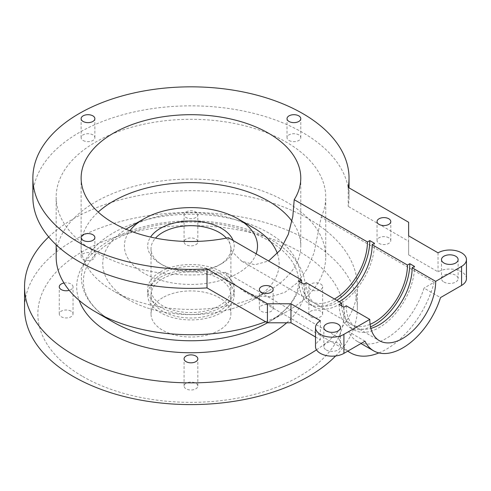 <?xml version="1.0" encoding="UTF-8"?>
<svg xmlns="http://www.w3.org/2000/svg" width="491" height="491" viewBox="0 0 491 491"><rect width="100%" height="100%" fill="white"/><g stroke="black" fill="none" stroke-linecap="round" stroke-linejoin="round"><path stroke-width="0.37" stroke-dasharray="2.46 1.84" d="M195.817 244.721A6.88 3.971 0 0 0 197.83 241.916A6.88 3.971 0 0 0 193.583 238.245A6.88 3.971 0 0 0 186.089 239.105A6.88 3.971 0 0 0 184.07 241.916A6.88 3.971 0 0 0 188.317 245.586A6.88 3.971 0 0 0 195.817 244.721M186.089 211.934A6.88 3.971 180 0 1 193.583 211.075A6.88 3.971 180 0 1 197.83 214.739A6.88 3.971 180 0 1 190.95 218.71A6.88 3.971 180 0 1 184.07 214.739A6.88 3.971 180 0 1 186.089 211.934M310.889 316.775A6.88 3.971 0 0 0 318.383 317.634A6.88 3.971 0 0 0 322.63 313.97A6.88 3.971 0 0 0 320.617 311.159A6.88 3.971 0 0 0 313.117 310.3A6.88 3.971 0 0 0 308.87 313.97A6.88 3.971 0 0 0 310.889 316.775M320.617 283.988A6.88 3.971 180 0 1 322.63 286.793A6.88 3.971 180 0 1 315.75 290.764A6.88 3.971 180 0 1 308.87 286.793A6.88 3.971 180 0 1 313.117 283.123A6.88 3.971 180 0 1 320.617 283.988M186.089 383.213A6.88 3.971 0 0 0 184.07 386.018A6.88 3.971 0 0 0 188.317 389.688A6.88 3.971 0 0 0 195.817 388.829A6.88 3.971 0 0 0 197.83 386.018A6.88 3.971 0 0 0 193.583 382.354A6.88 3.971 0 0 0 186.089 383.213M71.017 311.159A6.88 3.971 0 0 0 63.517 310.3A6.88 3.971 0 0 0 59.27 313.97A6.88 3.971 0 0 0 61.289 316.775A6.88 3.971 0 0 0 68.783 317.634A6.88 3.971 0 0 0 73.03 313.97A6.88 3.971 0 0 0 71.017 311.159M63.983 283.025A6.88 3.971 180 0 1 73.03 286.793A6.88 3.971 180 0 1 69.243 290.341M83.132 140.487A6.88 3.971 0 0 0 90.626 141.353A6.88 3.971 0 0 0 94.873 137.683A6.88 3.971 0 0 0 92.86 134.872A6.88 3.971 0 0 0 85.36 134.012A6.88 3.971 0 0 0 81.119 137.683A6.88 3.971 0 0 0 83.132 140.487M271.118 305.721A6.88 3.971 0 0 0 263.624 304.862A6.88 3.971 0 0 0 259.377 308.532A6.88 3.971 0 0 0 261.39 311.337A6.88 3.971 0 0 0 268.89 312.202A6.88 3.971 0 0 0 273.137 308.532A6.88 3.971 0 0 0 271.118 305.721M388.78 237.791A6.88 3.971 0 0 0 381.286 236.932A6.88 3.971 0 0 0 377.039 240.596A6.88 3.971 0 0 0 379.052 243.407A6.88 3.971 0 0 0 386.552 244.266A6.88 3.971 0 0 0 390.799 240.596A6.88 3.971 0 0 0 388.78 237.791M289.039 140.487A6.88 3.971 0 0 0 296.539 141.353A6.88 3.971 0 0 0 300.787 137.683A6.88 3.971 0 0 0 298.767 134.872A6.88 3.971 0 0 0 291.273 134.012A6.88 3.971 0 0 0 287.026 137.683A6.88 3.971 0 0 0 289.039 140.487M83.132 259.371A6.88 3.971 0 0 0 90.626 260.23A6.88 3.971 0 0 0 94.873 256.566A6.88 3.971 0 0 0 92.86 253.755A6.88 3.971 0 0 0 85.36 252.896A6.88 3.971 0 0 0 81.119 256.566A6.88 3.971 0 0 0 83.132 259.371M228.327 237.724L232.004 251.558L241.738 261.224L254.884 264.766L268.608 260.979M301.646 282.767A46.59 26.901 120 0 0 311.202 301.327A46.59 26.901 120 0 0 334.5 299.019M299.203 281.355A49.922 28.822 120 0 0 309.539 304.211A49.922 28.822 120 0 0 336.783 300.339M303.911 284.074A49.922 28.822 120 0 0 314.246 306.93A49.922 28.822 120 0 0 352.716 293.557A49.922 28.822 120 0 0 374.504 243.315M306.261 282.718A46.59 26.901 120 0 0 315.909 304.046A46.59 26.901 120 0 0 339.207 301.738M341.65 305.868A46.59 26.901 120 0 0 351.212 324.428A46.59 26.901 120 0 0 370.097 324.324M339.207 304.457A49.922 28.822 120 0 0 349.543 327.307A49.922 28.822 120 0 0 370.515 326.877M343.915 307.17A49.922 28.822 120 0 0 354.25 330.026A49.922 28.822 120 0 0 392.72 316.652A49.922 28.822 120 0 0 414.508 266.41M346.265 305.813A46.59 26.901 120 0 0 355.914 327.141A46.59 26.901 120 0 0 370.871 328.411M291.961 221.14A109.824 63.407 180 0 1 300.774 246.034A109.824 63.407 180 0 1 268.608 290.868A109.824 63.407 180 0 1 113.292 290.868A109.824 63.407 180 0 1 81.125 246.034A109.824 63.407 180 0 1 98.212 212.069M128.587 227.695A88.19 50.917 180 0 1 253.313 227.695M277.415 253.663A88.19 50.917 180 0 1 253.313 299.7A88.19 50.917 180 0 1 128.587 299.7A88.19 50.917 180 0 1 126.021 229.242M256.142 253.779A66.561 38.427 180 0 1 170.936 282.681A66.561 38.427 180 0 1 129.851 230.788M233.139 240.498A43.263 24.98 180 0 1 221.545 263.698A43.263 24.98 180 0 1 160.361 263.698A43.263 24.98 180 0 1 150.571 237.067M226.388 238.117A39.937 23.059 180 0 1 230.887 248.753A39.937 23.059 180 0 1 219.189 265.054A39.937 23.059 180 0 1 162.711 265.054A39.937 23.059 180 0 1 151.013 248.753A39.937 23.059 180 0 1 155.518 238.117M162.711 273.211A39.937 23.059 180 0 1 206.232 268.209A39.937 23.059 180 0 1 230.887 289.512A39.937 23.059 180 0 1 190.95 312.571A39.937 23.059 180 0 1 151.013 289.512A39.937 23.059 180 0 1 162.711 273.211M160.361 271.848A43.263 24.98 180 0 1 207.509 266.435A43.263 24.98 180 0 1 234.213 289.512A43.263 24.98 180 0 1 190.95 314.492A43.263 24.98 180 0 1 147.687 289.512A43.263 24.98 180 0 1 160.361 271.848M160.361 277.286A43.263 24.98 180 0 1 207.509 271.867A43.263 24.98 180 0 1 234.213 294.944A43.263 24.98 180 0 1 190.95 319.923A43.263 24.98 180 0 1 147.687 294.944A43.263 24.98 180 0 1 160.361 277.286M162.711 278.642A39.937 23.059 180 0 1 206.232 273.647A39.937 23.059 180 0 1 230.887 294.944A39.937 23.059 180 0 1 190.95 318.002A39.937 23.059 180 0 1 151.013 294.944A39.937 23.059 180 0 1 162.711 278.642M162.711 297.663A39.937 23.059 0 0 0 151.013 313.97A39.937 23.059 0 0 0 190.95 337.022A39.937 23.059 0 0 0 230.887 313.97A39.937 23.059 0 0 0 206.232 292.667A39.937 23.059 0 0 0 162.711 297.663M348.211 187.378L348.211 206.398A158.084 91.265 0 0 0 349.033 197.124A158.084 91.265 0 0 0 190.95 105.853A158.084 91.265 0 0 0 32.872 197.124M408.629 222.257L408.629 241.277L348.211 206.398M326.263 349.973A8.322 4.806 0 0 0 335.328 351.01A8.322 4.806 0 0 0 340.466 346.572A8.322 4.806 0 0 0 332.149 341.767A8.322 4.806 0 0 0 323.827 346.572A8.322 4.806 0 0 0 326.263 349.973M443.925 282.037A8.322 4.806 0 0 0 452.997 283.08A8.322 4.806 0 0 0 458.128 278.642A8.322 4.806 0 0 0 449.811 273.837A8.322 4.806 0 0 0 441.489 278.642A8.322 4.806 0 0 0 443.925 282.037M466.45 278.642A16.639 9.605 0 0 0 456.176 269.768A16.639 9.605 0 0 0 438.046 271.848L408.629 254.866L408.629 241.277M438.046 252.828L438.046 271.848M408.629 235.846L408.629 254.866M315.504 336.967L320.377 339.778A16.639 9.605 0 0 0 315.504 346.572M320.377 320.758L320.377 339.778M365.003 341.19L348.53 331.683A58.239 33.627 120 0 0 357.153 341.306A58.239 33.627 120 0 0 424.015 288.1L440.488 297.607M378.911 352.919A71.551 41.312 120 0 0 434.112 282.27L424.015 288.1M348.53 331.683L338.434 337.507A71.551 41.312 120 0 0 347.873 351.077M434.112 282.27L321.218 217.096L314.031 253.012L306.979 269.301L297.086 282.951L285.032 292.231L271.253 296.748L256.775 296.196L243.511 291.071L233.311 283.135L225.541 272.333L338.434 337.507M82.703 376.468A153.088 88.386 0 0 0 338.821 336.844A153.088 88.386 0 0 0 151.326 228.591A153.088 88.386 0 0 0 82.703 376.468M335.66 355.963A166.4 96.07 0 0 0 357.35 308.532A166.4 96.07 0 0 0 190.95 212.462A166.4 96.07 0 0 0 24.55 308.532M316.499 349.844A166.4 96.07 0 0 0 357.35 286.793A166.4 96.07 0 0 0 235.784 194.276A166.4 96.07 0 0 0 48.707 236.938M265.557 321.715A134.786 77.817 0 0 0 286.259 311.926A134.786 77.817 0 0 0 325.736 256.903A134.786 77.817 0 0 0 190.95 179.086A134.786 77.817 0 0 0 56.164 256.903M321.218 217.096A134.786 77.817 0 0 0 325.736 197.124A134.786 77.817 0 0 0 190.95 119.307A134.786 77.817 0 0 0 56.164 197.124A134.786 77.817 0 0 0 95.641 252.147A134.786 77.817 0 0 0 225.541 272.333M286.676 322.796A114.243 65.96 0 0 0 211.971 221.963A114.243 65.96 0 0 0 79.149 300.369M267.429 322.796A109.542 63.241 0 0 0 268.405 322.237A109.542 63.241 0 0 0 268.405 232.795A109.542 63.241 0 0 0 113.495 232.795A109.542 63.241 0 0 0 113.495 322.231M197.83 241.916L197.83 214.739M184.07 241.916L184.07 214.739M322.63 313.97L322.63 286.793M308.87 313.97L308.87 286.793M197.83 386.018L197.83 358.847M184.07 386.018L184.07 358.847M73.03 313.97L73.03 286.793M59.27 313.97L59.27 286.793M94.873 137.683L94.873 118.662M81.119 137.683L81.119 118.662M273.137 308.532L273.137 289.512M259.377 308.532L259.377 289.512M390.799 240.596L390.799 221.576M377.039 240.596L377.039 221.576M300.787 137.683L300.787 118.662M287.026 137.683L287.026 118.662M94.873 256.566L94.873 237.54M81.119 256.566L81.119 237.54M241.738 261.224L311.202 301.327M309.539 304.211L314.246 306.93M315.909 304.046L351.212 324.428M349.543 327.307L354.25 330.026M355.914 327.141L379.451 340.729M81.125 178.104L81.125 246.034M300.774 178.104L300.774 246.034M253.313 299.7L268.608 290.868M128.587 299.7L113.292 290.868M219.189 265.054L221.545 263.698M162.711 265.054L160.361 263.698M151.013 248.753L151.013 289.512M230.887 248.753L230.887 289.512M147.687 289.512L147.687 294.944M234.213 289.512L234.213 294.944M151.013 294.944L151.013 313.97M230.887 294.944L230.887 313.97M323.827 327.552L323.827 346.572M340.466 327.552L340.466 346.572M441.489 259.622L441.489 278.642M458.128 259.622L458.128 278.642M357.153 341.306L360.977 343.516M243.511 291.071L347.665 351.2M357.35 308.532L357.35 286.793M286.259 311.926L268.405 322.237C281.865 314.289 290.844 305.353 295.361 295.422C297.466 290.789 298.522 286.155 298.54 281.527C298.577 276.746 297.497 271.965 295.312 267.184C293.182 262.544 289.985 258.027 285.719 253.626C276.028 243.757 262.268 235.895 244.426 230.046C215.052 221.042 184.585 219.667 153.032 225.94C128.157 231.451 109.309 240.578 96.488 253.319C91.94 257.941 88.576 262.703 86.404 267.595C82.316 276.826 82.341 286.063 86.484 295.3C90.982 305.279 99.98 314.252 113.495 322.237M325.736 256.903L325.736 197.124M56.164 244.813L56.164 197.124M349.033 197.124L349.033 187.85"/><path stroke-width="0.74" d="M195.817 361.658A6.88 3.971 180 0 1 188.317 362.518A6.88 3.971 180 0 1 184.07 358.847A6.88 3.971 180 0 1 190.95 354.876A6.88 3.971 180 0 1 197.83 358.847A6.88 3.971 180 0 1 195.817 361.658M69.243 290.341A6.88 3.971 180 0 1 61.289 289.604A6.88 3.971 180 0 1 59.27 286.793A6.88 3.971 180 0 1 63.983 283.025M83.132 121.467A6.88 3.971 180 0 1 81.119 118.662A6.88 3.971 180 0 1 87.993 114.691A6.88 3.971 180 0 1 94.873 118.662A6.88 3.971 180 0 1 90.626 122.333A6.88 3.971 180 0 1 83.132 121.467M261.39 292.317A6.88 3.971 180 0 1 259.377 289.512A6.88 3.971 180 0 1 266.257 285.541A6.88 3.971 180 0 1 273.137 289.512A6.88 3.971 180 0 1 268.89 293.176A6.88 3.971 180 0 1 261.39 292.317M379.052 224.387A6.88 3.971 180 0 1 377.039 221.576A6.88 3.971 180 0 1 383.919 217.605A6.88 3.971 180 0 1 390.799 221.576A6.88 3.971 180 0 1 386.552 225.246A6.88 3.971 180 0 1 379.052 224.387M289.039 121.467A6.88 3.971 180 0 1 287.026 118.662A6.88 3.971 180 0 1 293.906 114.691A6.88 3.971 180 0 1 300.787 118.662A6.88 3.971 180 0 1 296.539 122.333A6.88 3.971 180 0 1 289.039 121.467M83.132 240.351A6.88 3.971 180 0 1 81.119 237.54A6.88 3.971 180 0 1 87.993 233.569A6.88 3.971 180 0 1 94.873 237.54A6.88 3.971 180 0 1 90.626 241.21A6.88 3.971 180 0 1 83.132 240.351M268.608 260.979L280.257 250.115L288.334 234.299L292.82 216.433L294.219 199.684L367.446 241.959L369.797 240.596L374.504 243.315L372.153 244.678L407.45 265.054L409.807 263.698L414.508 266.41L412.158 267.773L435.689 281.355A46.59 26.901 -60 0 1 415.355 328.246A46.59 26.901 -60 0 1 379.451 340.729A46.59 26.901 -60 0 1 369.797 319.402L346.265 305.813L343.915 307.17L339.207 304.457L341.558 303.094A46.59 26.901 120 0 0 341.65 305.868M341.558 303.094L306.261 282.718L303.911 284.074L299.203 281.355L301.554 279.999A46.59 26.901 120 0 0 301.646 282.767M334.5 299.019A46.59 26.901 120 0 0 367.446 241.959M301.554 279.999L228.327 237.724A109.824 63.407 180 0 1 81.125 178.104A109.824 63.407 180 0 1 113.292 133.264A109.824 63.407 180 0 1 232.98 119.522A109.824 63.407 180 0 1 300.774 178.104A109.824 63.407 180 0 1 294.219 199.684M336.783 300.339A49.922 28.822 120 0 0 369.797 240.596M339.207 301.738A46.59 26.901 120 0 0 372.153 244.678M370.097 324.324A46.59 26.901 120 0 0 407.45 265.054M370.515 326.877A49.922 28.822 120 0 0 409.807 263.698M370.871 328.411A46.59 26.901 120 0 0 412.158 267.773M98.212 212.069A109.824 63.407 180 0 1 113.292 201.2A109.824 63.407 180 0 1 291.961 221.14M129.851 230.788A66.561 38.427 180 0 1 143.888 218.863A66.561 38.427 180 0 1 238.018 218.863L253.313 227.695A88.19 50.917 180 0 1 277.415 253.663M126.021 229.242A88.19 50.917 180 0 1 128.587 227.695L143.888 218.863L128.587 227.695M238.018 218.863A66.561 38.427 180 0 1 256.142 253.779M150.571 237.067A43.263 24.98 180 0 1 160.361 228.37A43.263 24.98 180 0 1 202.949 222.036A43.263 24.98 180 0 1 233.139 240.498M155.518 238.117A39.937 23.059 180 0 1 162.711 232.446A39.937 23.059 180 0 1 226.388 238.117M349.033 187.85L349.033 178.104A158.084 91.265 0 0 1 348.211 187.378L408.629 222.257L408.629 235.846L438.046 252.828A16.639 9.605 180 0 1 456.176 250.741A16.639 9.605 180 0 1 466.45 259.622A16.639 9.605 180 0 1 461.577 266.41L461.577 285.437A16.639 9.605 0 0 0 466.45 278.642L466.45 259.622M349.033 178.104A158.084 91.265 0 0 0 190.95 86.833A158.084 91.265 0 0 0 32.872 178.104L32.872 197.124A158.084 91.265 0 0 0 207.018 287.916L207.018 268.896L267.429 303.776L267.429 322.796L290.967 322.796L315.504 336.967M207.018 287.916L267.429 322.796A109.542 63.241 0 0 1 113.495 322.237L95.641 311.926A134.786 77.817 0 0 0 265.557 321.715M326.263 330.946A8.322 4.806 180 0 1 323.827 327.552A8.322 4.806 180 0 1 332.149 322.747A8.322 4.806 180 0 1 340.466 327.552A8.322 4.806 180 0 1 335.328 331.99A8.322 4.806 180 0 1 326.263 330.946M443.925 263.016A8.322 4.806 180 0 1 441.489 259.622A8.322 4.806 180 0 1 449.811 254.817A8.322 4.806 180 0 1 458.128 259.622A8.322 4.806 180 0 1 452.997 264.06A8.322 4.806 180 0 1 443.925 263.016M369.797 319.402L343.915 334.346A16.639 9.605 180 0 1 325.779 336.427A16.639 9.605 180 0 1 315.504 327.552A16.639 9.605 180 0 1 320.377 320.758L290.967 303.776L290.967 322.796M290.967 303.776L267.429 303.776M315.504 327.552L315.504 346.572A16.639 9.605 0 0 0 325.779 355.447A16.639 9.605 0 0 0 343.915 353.367L365.003 341.19A58.239 33.627 120 0 0 373.626 350.82A58.239 33.627 120 0 0 440.488 297.607L461.577 285.437M435.689 281.355L461.577 266.41M347.873 351.077A71.551 41.312 120 0 0 350.494 352.833A71.551 41.312 120 0 0 378.911 352.919M32.872 178.104A158.084 91.265 0 0 0 207.018 268.896M48.707 236.938A166.4 96.07 0 0 0 24.55 286.793L24.55 308.532A166.4 96.07 0 0 0 73.288 376.462A166.4 96.07 0 0 0 335.66 355.963M24.55 286.793A166.4 96.07 0 0 0 73.288 354.729A166.4 96.07 0 0 0 316.499 349.844M56.164 244.813L56.164 256.903A134.786 77.817 0 0 0 95.641 311.926L113.495 322.237A109.542 63.241 0 0 1 113.495 322.231M343.915 334.346L343.915 353.367M79.149 300.369A114.243 65.96 0 0 0 110.168 333.432A114.243 65.96 0 0 0 286.676 322.796M360.977 343.516L373.626 350.82M347.665 351.2L350.494 352.833"/></g></svg>

